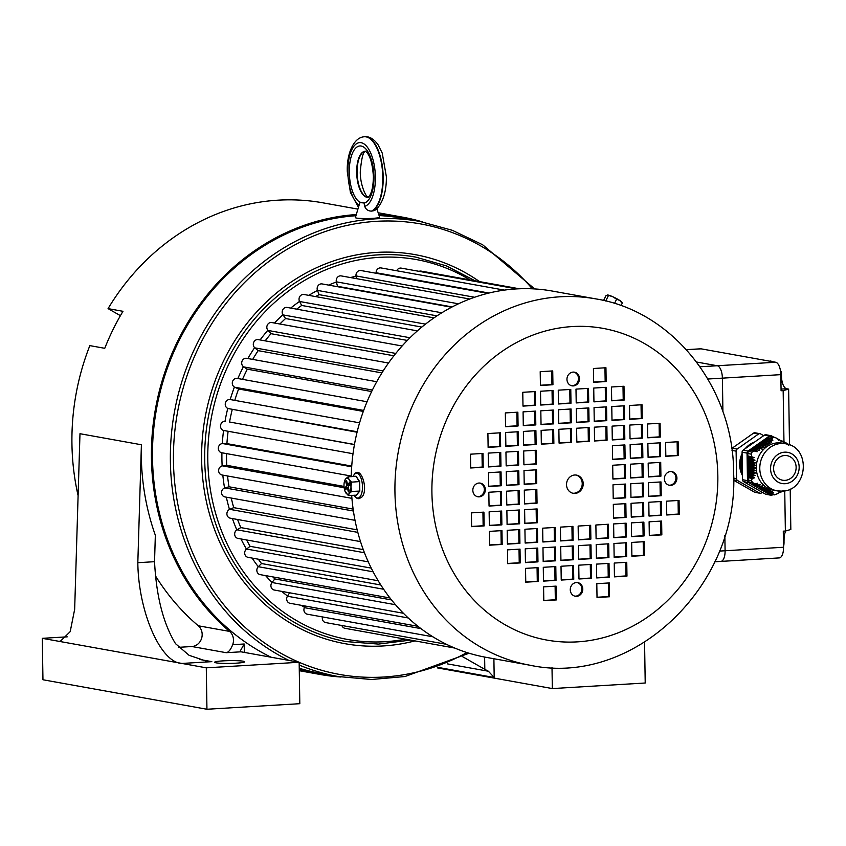 <?xml version="1.0" encoding="UTF-8"?>
<svg xmlns="http://www.w3.org/2000/svg" width="846" height="846" viewBox="0 0 846 846"><rect width="100%" height="100%" fill="white"/><g stroke="black" fill="none" stroke-linecap="round" stroke-linejoin="round"><path stroke-width="1.27" d="M395.516 604.731L271.989 582.513L274.834 578.939A173.388 155.971 -79.8 0 1 272.877 576.919A173.388 155.971 100.2 0 0 274.834 578.939L391.529 599.93M383.629 589.25L258.294 566.704L261.509 563.531A173.388 155.971 -79.8 0 1 258.326 559.195A173.388 155.971 100.2 0 0 261.509 563.531L380.816 584.998M373.149 571.811L246.567 549.043L250.099 546.326A173.388 155.971 -79.8 0 1 246.62 539.97A173.388 155.971 100.2 0 0 250.099 546.326L371.267 568.121M364.457 552.745L236.996 529.818L240.793 527.597A173.388 155.971 -79.8 0 1 237.599 519.497A173.388 155.971 100.2 0 0 240.793 527.597L363.283 549.636M357.826 532.367L229.721 509.324L233.729 507.642A173.388 155.971 -79.8 0 1 231.244 498.061A173.388 155.971 100.2 0 0 233.729 507.642L357.171 529.85M353.406 511.016L224.877 487.899L229.012 486.778A173.388 155.971 -79.8 0 1 227.553 475.991A173.388 155.971 100.2 0 0 229.012 486.778L353.131 509.102M344.153 487.74L222.519 465.86L226.728 465.321A173.388 155.971 -79.8 0 1 226.538 459.579A173.388 155.971 -79.8 0 1 226.527 453.615A173.388 155.971 100.2 0 0 226.728 465.321L344.026 486.418M271.069 657.215A231.18 207.968 -79.8 0 1 152.502 458.934A231.18 207.968 -79.8 0 1 355.933 215.73M379.093 215.561A231.18 207.968 -79.8 0 1 402.114 218.247L420.007 221.462A231.18 207.968 -79.8 0 0 170.395 462.149A231.18 207.968 -79.8 0 0 288.962 660.43M469.118 653.228L404.97 676.525L371.468 679.497L338.157 676.525L320.264 673.31A231.18 207.968 -79.8 0 1 299.251 668.266M351.682 466.781L222.688 443.579L226.918 443.621A173.388 155.971 -79.8 0 1 228.124 431.27A173.388 155.971 100.2 0 0 226.918 443.621L351.735 466.072M354.442 444.605L229.562 422.017A173.388 155.971 -79.8 0 1 232.185 409.76A173.388 155.971 100.2 0 0 229.562 422.017L354.463 444.478M234.776 400.38A173.388 155.971 -79.8 0 1 238.614 388.991A173.388 155.971 100.2 0 0 234.776 400.38M242.506 379.357A173.388 155.971 -79.8 0 1 247.318 369.184A173.388 155.971 100.2 0 0 242.506 379.357M252.679 359.402A173.388 155.971 -79.8 0 1 258.157 350.646A173.388 155.971 100.2 0 0 252.679 359.402M265.168 340.853A173.388 155.971 -79.8 0 1 270.974 333.673A173.388 155.971 100.2 0 0 265.168 340.853M279.867 324.007A173.388 155.971 -79.8 0 1 285.557 318.53A173.388 155.971 100.2 0 0 279.867 324.007M296.682 309.16A173.388 155.971 -79.8 0 1 301.684 305.448A173.388 155.971 100.2 0 0 296.682 309.16M315.579 296.576A173.388 155.971 -79.8 0 1 319.079 294.651A173.388 155.971 100.2 0 0 315.579 296.576M336.782 286.561A173.388 155.971 -79.8 0 1 337.491 286.297A173.388 155.971 100.2 0 0 336.782 286.561M614.524 303.45L616.607 299.22L612.832 296.766A8.09 1.079 -153.7 0 0 607.502 295A8.09 1.079 -153.7 0 0 607.502 295.011L612.832 296.766A8.09 1.079 26.3 0 1 619.78 300.467L621.398 302.413M622.233 302.857L621.62 301.969A8.09 1.079 -153.7 0 0 619.78 300.467L616.607 299.22M603.589 300.489L605.948 295.709L607.502 295M605.747 301.007L608.422 295.582M621.017 305.628L622.318 302.995M223.185 660.863A15.027 1.396 -0.9 0 0 214.62 662.259A15.027 1.396 -0.9 0 0 236.097 663.179A15.027 1.396 -0.9 0 0 244.663 661.784A15.027 1.396 -0.9 0 0 223.185 660.863M175.503 643.658L189.081 655.301L205.557 660.853L211.828 661.657L181.943 663.444L206.287 667.832L206.942 709.255L42.956 679.761L42.3 638.328L181.943 663.444C160.687 662.947 138.406 612.06 137.824 562.696L141.398 444.763A232.343 209.004 -79.8 0 0 141.303 456.512A232.343 209.004 -79.8 0 0 155.336 535.264L154.543 561.691C156.288 596.197 163.278 623.513 175.503 643.658M356.293 214.556A232.343 209.004 100.2 0 0 151.445 458.342A232.343 209.004 100.2 0 0 229.594 631.412A11.558 10.395 -79.8 0 1 233.485 640.031A11.558 10.395 -79.8 0 1 232.682 644.684L244.187 643.996L240.338 650.87L241.015 651.811L226.21 652.7C228.589 652.298 230.746 649.622 232.682 644.684M178.369 647.338L191.915 646.524A11.558 10.395 100.2 0 0 202.173 634.394A11.558 10.395 100.2 0 0 198.292 625.786A232.343 209.004 -79.8 0 1 155.527 575.978M357.921 209.121L322.812 202.807A232.343 209.004 100.2 0 0 108.066 308.621L122.977 311.307A232.343 209.004 100.2 0 0 104.756 348.309L89.845 345.623A232.343 209.004 100.2 0 0 71.942 444.034A232.343 209.004 100.2 0 0 78.096 495.608M422.799 221.98A232.343 209.004 100.2 0 0 402.326 217.105A232.343 209.004 100.2 0 0 378.701 214.387M108.066 308.621L120.418 315.674M141.398 444.763L79.979 433.712L74.66 609.342L70.197 631.655L60.235 641.374L58.702 641.279L61.769 641.099M644.567 642.294L645.212 683.008L552.343 688.57L437.297 667.875M299.273 669.472A232.343 209.004 100.2 0 0 320.063 674.452A232.343 209.004 100.2 0 0 340.949 677.012M462.699 656.729L484.821 669.355L484.621 657.056M206.942 709.255L299.812 703.692L299.156 662.27L241.015 651.811M299.156 662.27L206.287 667.832M67.236 636.837L42.3 638.328M447.502 663.888L488.385 671.238L484.821 669.355M552.343 688.57L552.004 667.589M488.385 671.238L494.191 677.498L438.429 667.462M154.543 561.691L137.824 562.696M582.788 589.049A6.937 6.239 100.2 0 0 577.755 582.598A6.937 6.239 100.2 0 0 570.267 589.799A6.937 6.239 100.2 0 0 575.301 596.25A6.937 6.239 100.2 0 0 582.788 589.049M574.804 596.134A6.937 6.239 100.2 0 0 581.794 588.869A6.937 6.239 100.2 0 0 577.258 582.524M579.478 378.627A6.937 6.239 100.2 0 0 574.445 372.177A6.937 6.239 100.2 0 0 566.957 379.378A6.937 6.239 100.2 0 0 571.991 385.829A6.937 6.239 100.2 0 0 579.478 378.627M571.505 385.713A6.937 6.239 100.2 0 0 578.484 378.448A6.937 6.239 100.2 0 0 573.948 372.113M485.35 489.57A6.937 6.239 100.2 0 0 480.317 483.119A6.937 6.239 100.2 0 0 472.829 490.32A6.937 6.239 100.2 0 0 477.863 496.771A6.937 6.239 100.2 0 0 485.35 489.57M477.366 496.665A6.937 6.239 100.2 0 0 484.356 489.4A6.937 6.239 100.2 0 0 479.819 483.055M676.916 478.096A6.937 6.239 100.2 0 0 671.883 471.645A6.937 6.239 100.2 0 0 664.396 478.847A6.937 6.239 100.2 0 0 669.429 485.297A6.937 6.239 100.2 0 0 676.916 478.096M668.932 485.192A6.937 6.239 100.2 0 0 675.922 477.916A6.937 6.239 100.2 0 0 671.386 471.582M583.222 483.711A9.243 8.323 100.2 0 0 576.507 475.114A9.243 8.323 100.2 0 0 566.524 484.716A9.243 8.323 100.2 0 0 573.239 493.313A9.243 8.323 100.2 0 0 583.222 483.711M572.742 493.207A9.243 8.323 100.2 0 0 582.228 483.531A9.243 8.323 100.2 0 0 576.01 475.04M351.682 495.291A186.099 167.413 100.2 0 0 486.27 657.363L529.998 665.231A186.099 167.413 -79.8 0 1 394.945 492.129A186.099 167.413 -79.8 0 1 595.891 298.902L552.163 291.035A186.099 167.413 100.2 0 0 351.238 476.689M543.798 600.681L556.319 599.93L556.108 586.119L543.587 586.87L543.798 600.681M597.022 597.498L609.543 596.747L609.321 582.936L596.8 583.687L597.022 597.498M538.056 567.624L525.535 568.375L525.757 582.185L538.278 581.435L538.056 567.624M555.801 566.556L543.28 567.306L543.492 581.117L556.012 580.367L555.801 566.556M573.535 565.498L561.014 566.249L561.236 580.06L573.757 579.309L573.535 565.498M591.28 564.43L578.759 565.181L578.971 578.992L591.491 578.241L591.28 564.43M609.014 563.373L596.493 564.123L596.716 577.934L609.236 577.183L609.014 563.373M626.759 562.304L614.238 563.055L614.45 576.866L626.971 576.115L626.759 562.304M507.706 563.679L520.227 562.928L520.015 549.117L507.494 549.868L507.706 563.679M525.451 562.622L537.971 561.871L537.749 548.06L525.229 548.811L525.451 562.622M543.185 561.554L555.706 560.803L555.494 546.992L542.973 547.743L543.185 561.554M560.93 560.496L573.451 559.745L573.228 545.934L560.708 546.685L560.93 560.496M578.664 559.428L591.185 558.677L590.973 544.877L578.453 545.617L578.664 559.428M596.409 558.371L608.93 557.62L608.708 543.809L596.187 544.56L596.409 558.371M631.888 556.245L644.409 555.494L644.187 541.683L631.666 542.434L631.888 556.245M614.143 557.303L626.664 556.552L626.452 542.751L613.932 543.492L614.143 557.303M501.964 530.622L489.443 531.373L489.665 545.184L502.186 544.433L501.964 530.622M519.708 529.554L507.188 530.305L507.399 544.115L519.92 543.365L519.708 529.554M537.443 528.496L524.922 529.247L525.144 543.058L537.665 542.307L537.443 528.496M555.188 527.439L542.667 528.179L542.878 541.99L555.399 541.239L555.188 527.439M572.922 526.371L560.401 527.121L560.623 540.932L573.144 540.182L572.922 526.371M590.667 525.313L578.146 526.053L578.357 539.864L590.878 539.114L590.667 525.313M608.401 524.245L595.88 524.996L596.102 538.807L608.623 538.056L608.401 524.245M661.625 521.062L649.104 521.813L649.316 535.613L661.836 534.862L661.625 521.062M643.88 522.119L631.359 522.87L631.581 536.681L644.102 535.93L643.88 522.119M626.146 523.188L613.625 523.938L613.836 537.739L626.357 536.988L626.146 523.188M552.724 370.929L540.203 371.68L540.425 385.49L552.946 384.74L552.724 370.929M605.948 367.746L593.427 368.496L593.638 382.297L606.159 381.546L605.948 367.746M522.987 406.112L535.507 405.361L535.296 391.55L522.775 392.301L522.987 406.112M540.731 405.054L553.252 404.303L553.03 390.492L540.509 391.243L540.731 405.054M558.466 403.986L570.987 403.235L570.775 389.435L558.254 390.175L558.466 403.986M576.211 402.929L588.731 402.178L588.509 388.367L575.989 389.118L576.211 402.929M593.945 401.861L606.466 401.11L606.254 387.309L593.733 388.05L593.945 401.861M611.69 400.803L624.211 400.052L623.988 386.241L611.468 386.992L611.69 400.803M517.858 412.182L505.337 412.933L505.559 426.744L518.08 425.993L517.858 412.182M535.603 411.114L523.082 411.865L523.293 425.675L535.814 424.925L535.603 411.114M553.337 410.056L540.816 410.807L541.038 424.618L553.559 423.867L553.337 410.056M571.082 408.988L558.561 409.739L558.772 423.55L571.293 422.799L571.082 408.988M588.816 407.931L576.295 408.681L576.517 422.492L589.038 421.742L588.816 407.931M606.561 406.863L594.04 407.613L594.252 421.424L606.772 420.674L606.561 406.863M642.04 404.748L629.519 405.488L629.731 419.299L642.251 418.548L642.04 404.748M624.295 405.805L611.774 406.556L611.996 420.367L624.517 419.616L624.295 405.805M500.737 452.367L488.216 453.118L488.428 466.929L500.959 466.178L500.737 452.367M518.482 451.309L505.95 452.06L506.172 465.871L518.693 465.12L518.482 451.309M536.216 450.241L523.695 450.992L523.907 464.803L536.438 464.052L536.216 450.241M483.003 453.435L470.471 454.186L470.693 467.986L483.214 467.246L483.003 453.435M488.734 486.492L501.266 485.741L501.044 471.931L488.523 472.681L488.734 486.492M506.479 485.424L519 484.684L518.788 470.873L506.257 471.624L506.479 485.424M471.613 526.677L484.134 525.926L483.923 512.126L471.402 512.866L471.613 526.677M489.358 525.62L501.879 524.869L501.657 511.058L489.136 511.809L489.358 525.62M507.092 524.552L519.613 523.801L519.402 510.001L506.881 510.741L507.092 524.552M524.837 523.494L537.358 522.743L537.136 508.932L524.615 509.683L524.837 523.494M501.35 491.494L488.829 492.245L489.051 506.056L501.572 505.305L501.35 491.494M519.095 490.437L506.574 491.188L506.786 504.988L519.307 504.237L519.095 490.437M536.829 489.369L524.309 490.12L524.531 503.93L537.051 503.18L536.829 489.369M536.745 483.616L536.523 469.805L524.002 470.556L524.213 484.367L536.745 483.616L535.751 483.436L535.529 469.868M488.121 447.365L500.642 446.614L500.43 432.803L487.909 433.554L488.121 447.365M505.866 446.307L518.387 445.556L518.164 431.746L505.644 432.496L505.866 446.307M523.6 445.239L536.121 444.488L535.909 430.677L523.388 431.428L523.6 445.239M541.345 444.182L553.866 443.431L553.644 429.62L541.123 430.371L541.345 444.182M559.079 443.114L571.6 442.363L571.388 428.552L558.868 429.303L559.079 443.114M576.824 442.056L589.345 441.305L589.123 427.494L576.602 428.245L576.824 442.056M594.558 440.988L607.079 440.237L606.868 426.426L594.347 427.177L594.558 440.988M647.782 437.805L660.303 437.054L660.081 423.243L647.56 423.994L647.782 437.805M630.037 438.863L642.558 438.112L642.347 424.301L629.826 425.052L630.037 438.863M612.303 439.931L624.824 439.18L624.602 425.369L612.081 426.12L612.303 439.931M660.388 442.807L647.867 443.558L648.089 457.369L660.61 456.618L660.388 442.807M642.653 443.864L630.133 444.615L630.344 458.426L642.865 457.675L642.653 443.864M624.908 444.933L612.388 445.683L612.61 459.494L625.131 458.744L624.908 444.933M678.132 441.739L665.612 442.49L665.823 456.301L678.344 455.55L678.132 441.739M648.396 476.933L660.916 476.182L660.705 462.371L648.173 463.122L648.396 476.933M630.651 477.99L643.182 477.239L642.96 463.428L630.439 464.179L630.651 477.99M666.754 514.992L679.275 514.241L679.052 500.43L666.532 501.181L666.754 514.992M649.009 516.049L661.53 515.309L661.318 501.498L648.797 502.249L649.009 516.049M631.275 517.118L643.795 516.367L643.573 502.556L631.053 503.307L631.275 517.118M613.53 518.175L626.051 517.435L625.839 503.624L613.318 504.375L613.53 518.175M661.012 481.934L648.48 482.685L648.702 496.496L661.223 495.745L661.012 481.934M643.267 482.992L630.746 483.743L630.957 497.554L643.489 496.803L643.267 482.992M625.532 484.06L613.001 484.811L613.223 498.622L625.744 497.871L625.532 484.06M612.694 465.247L612.916 479.058L625.437 478.307L625.226 464.496L612.694 465.247M543.798 600.448L555.325 599.751L555.113 586.183M597.012 597.255L608.549 596.567L608.337 583M525.747 581.942L537.284 581.255L537.073 567.677M543.492 580.885L555.018 580.187L554.807 566.619M561.226 579.817L572.763 579.129L572.552 565.562M578.971 578.759L590.497 578.061L590.286 564.494M596.705 577.691L608.242 577.004L608.031 563.436M614.45 576.634L625.977 575.936L625.765 562.368M507.706 563.447L519.233 562.749L519.021 549.181M525.44 562.379L536.977 561.691L536.766 548.123M543.185 561.321L554.712 560.623L554.5 547.055M560.919 560.253L572.456 559.566L572.245 545.998M578.664 559.195L590.191 558.497L589.979 544.93M596.398 558.127L607.936 557.44L607.724 543.872M631.877 556.002L643.415 555.314L643.203 541.747M614.143 557.07L625.67 556.372L625.458 542.804M489.654 544.94L501.192 544.253L500.98 530.685M507.399 543.883L518.926 543.185L518.714 529.617M525.133 542.815L536.671 542.127L536.459 528.56M542.878 541.757L554.405 541.059L554.193 527.492M560.612 540.689L572.15 540.002L571.938 526.434M578.357 539.632L589.884 538.944L589.673 525.366M596.092 538.564L607.629 537.876L607.417 524.309M649.316 535.381L660.842 534.693L660.631 521.115M631.571 536.438L643.108 535.751L642.897 522.183M613.836 537.506L625.363 536.819L625.152 523.24M540.414 385.247L551.952 384.56L551.74 370.992M593.638 382.064L605.165 381.377L604.953 367.799M522.987 405.879L534.513 405.181L534.302 391.613M540.721 404.811L552.258 404.124L552.047 390.556M558.466 403.754L569.993 403.056L569.781 389.488M576.2 402.685L587.737 401.998L587.526 388.43M593.945 401.628L605.472 400.93L605.26 387.362M611.679 400.56L623.216 399.872L623.005 386.305M505.548 426.5L517.086 425.813L516.874 412.235M523.293 425.443L534.82 424.745L534.609 411.177M541.028 424.375L552.565 423.687L552.353 410.12M558.772 423.317L570.299 422.619L570.088 409.052M576.507 422.249L588.044 421.562L587.833 407.994M594.252 421.192L605.778 420.494L605.567 406.926M629.731 419.066L641.257 418.368L641.046 404.8M611.986 420.124L623.523 419.436L623.312 405.869M488.428 466.685L499.965 465.998L499.743 452.43M506.172 465.628L517.699 464.94L517.488 451.362M523.907 464.57L535.444 463.872L535.222 450.305M470.693 467.753L482.22 467.066L482.009 453.488M488.734 486.249L500.272 485.562L500.049 471.994M506.479 485.192L518.006 484.504L517.794 470.926M471.613 526.445L483.14 525.747L482.929 512.179M489.348 525.377L500.885 524.689L500.673 511.121M507.092 524.319L518.619 523.621L518.408 510.053M524.827 523.251L536.364 522.564L536.153 508.996M489.041 505.813L500.578 505.125L500.367 491.558M506.786 504.755L518.312 504.068L518.101 490.49M524.52 503.687L536.057 503L535.846 489.432M524.213 484.124L535.751 483.436M488.121 447.132L499.648 446.434L499.436 432.866M505.866 446.064L517.392 445.377L517.181 431.798M523.6 445.007L535.127 444.309L534.915 430.741M541.334 443.939L552.872 443.251L552.66 429.673M559.079 442.881L570.606 442.183L570.394 428.615M576.813 441.813L588.351 441.126L588.139 427.558M594.558 440.755L606.085 440.057L605.873 426.49M647.772 437.562L659.309 436.874L659.097 423.307M630.037 438.63L641.564 437.932L641.353 424.364M612.293 439.687L623.83 439L623.618 425.432M648.089 457.126L659.616 456.438L659.404 442.87M630.344 458.194L641.881 457.496L641.659 443.928M612.61 459.251L624.137 458.564L623.925 444.985M665.823 456.068L677.35 455.37L677.138 441.802M648.396 476.689L659.922 476.002L659.711 462.424M630.651 477.757L642.188 477.059L641.966 463.492M666.743 514.749L678.281 514.061L678.069 500.494M649.009 515.817L660.536 515.129L660.324 501.551M631.264 516.874L642.801 516.187L642.59 502.619M613.53 517.942L625.057 517.255L624.845 503.677M648.702 496.253L660.229 495.566L660.017 481.987M630.957 497.321L642.495 496.623L642.273 483.055M613.223 498.379L624.75 497.691L624.538 484.113M612.916 478.815L624.443 478.127L624.232 464.549M624.443 478.127L625.437 478.307M624.75 497.691L625.744 497.871M642.495 496.623L643.489 496.803M660.229 495.566L661.223 495.745M625.057 517.255L626.051 517.435M642.801 516.187L643.795 516.367M660.536 515.129L661.53 515.309M678.281 514.061L679.275 514.241M642.188 477.059L643.182 477.239M659.922 476.002L660.916 476.182M677.35 455.37L678.344 455.55M624.137 458.564L625.131 458.744M641.881 457.496L642.865 457.675M659.616 456.438L660.61 456.618M623.83 439L624.824 439.18M641.564 437.932L642.558 438.112M659.309 436.874L660.303 437.054M606.085 440.057L607.079 440.237M588.351 441.126L589.345 441.305M570.606 442.183L571.6 442.363M552.872 443.251L553.866 443.431M535.127 444.309L536.121 444.488M517.392 445.377L518.387 445.556M499.648 446.434L500.642 446.614M536.057 503L537.051 503.18M518.312 504.068L519.307 504.237M500.578 505.125L501.572 505.305M536.364 522.564L537.358 522.743M518.619 523.621L519.613 523.801M500.885 524.689L501.879 524.869M483.14 525.747L484.134 525.926M518.006 484.504L519 484.684M500.272 485.562L501.266 485.741M482.22 467.066L483.214 467.246M535.444 463.872L536.438 464.052M517.699 464.94L518.693 465.12M499.965 465.998L500.959 466.178M623.523 419.436L624.517 419.616M641.257 418.368L642.251 418.548M605.778 420.494L606.772 420.674M588.044 421.562L589.038 421.742M570.299 422.619L571.293 422.799M552.565 423.687L553.559 423.867M534.82 424.745L535.814 424.925M517.086 425.813L518.08 425.993M623.216 399.872L624.211 400.052M605.472 400.93L606.466 401.11M587.737 401.998L588.731 402.178M569.993 403.056L570.987 403.235M552.258 404.124L553.252 404.303M534.513 405.181L535.507 405.361M605.165 381.377L606.159 381.546M551.952 384.56L552.946 384.74M625.363 536.819L626.357 536.988M643.108 535.751L644.102 535.93M660.842 534.693L661.836 534.862M607.629 537.876L608.623 538.056M589.884 538.944L590.878 539.114M572.15 540.002L573.144 540.182M554.405 541.059L555.399 541.239M536.671 542.127L537.665 542.307M518.926 543.185L519.92 543.365M501.192 544.253L502.186 544.433M625.67 556.372L626.664 556.552M643.415 555.314L644.409 555.494M607.936 557.44L608.93 557.62M590.191 558.497L591.185 558.677M572.456 559.566L573.451 559.745M554.712 560.623L555.706 560.803M536.977 561.691L537.971 561.871M519.233 562.749L520.227 562.928M625.977 575.936L626.971 576.115M608.242 577.004L609.236 577.183M590.497 578.061L591.491 578.241M572.763 579.129L573.757 579.309M555.018 580.187L556.012 580.367M537.284 581.255L538.278 581.435M608.549 596.567L609.543 596.747M555.325 599.751L556.319 599.93M783.375 537.009A9.253 3.944 86.6 0 1 784.02 542.952A9.253 3.944 86.6 0 1 783.523 546.601M780.784 373.498A9.253 3.944 86.6 0 1 781.461 378.5A9.253 3.944 86.6 0 1 780.953 383.196M784.665 455.508A12.489 11.231 100.2 0 0 773.635 467.278A12.489 11.231 100.2 0 0 782.656 480.232A12.489 11.231 100.2 0 0 785.056 480.369A12.489 11.231 100.2 0 0 796.086 468.599A12.489 11.231 100.2 0 0 787.076 455.656A12.489 11.231 100.2 0 0 784.665 455.508M755.52 492.383A2.316 2.083 -79.8 0 1 754.463 492.139L733.63 480.242M762.32 492.351L761.527 492.911A2.316 2.083 -79.8 0 1 759.433 493.028L737.617 480.57A2.316 2.083 -79.8 0 1 736.549 478.646L736.115 451.14A2.316 2.083 -79.8 0 1 737.13 449.078L758.513 434.03A2.316 2.083 -79.8 0 1 760.596 433.913L763.674 435.669M781.757 491.135A23.931 21.52 -79.8 0 1 777.146 490.86L773.667 490.236A23.931 21.52 -79.8 0 1 756.387 465.427A23.931 21.52 -79.8 0 1 777.537 442.87A23.931 21.52 -79.8 0 1 782.148 443.135L785.617 443.769C811.367 447.185 807.962 490.902 782.116 491.156L777.146 490.86A23.931 21.52 -79.8 0 1 759.867 466.051A23.931 21.52 -79.8 0 1 781.017 443.494A23.931 21.52 -79.8 0 1 785.617 443.769M774.058 494.847L770.96 494.286A2.316 2.083 -79.8 0 1 770.357 494.064L768.454 492.985L772.525 493.715L774.46 494.868L778.373 493.366L779.526 492.044L780.012 492.605L781.038 492.108L782.169 490.786L782.571 491.325L783.533 490.817M788.324 445.239L788.483 444.213L789.318 444.785M774.82 437.393L777.516 438.619L778.711 440.364L779.177 439.402L781.397 441.633L781.778 440.65L783.904 442.87L784.2 441.876L786.22 444.076L786.442 443.061L787.721 444.256M773.551 437.107L771.668 438.968L767.597 438.239L769.458 436.927A2.316 2.083 -79.8 0 1 770.939 436.589L774.037 437.139M766.444 494.35A2.316 2.083 -79.8 0 1 765.397 494.106L743.581 481.649A2.316 2.083 -79.8 0 1 742.513 479.714L742.079 452.208A2.316 2.083 -79.8 0 1 743.084 450.157L764.477 435.108A2.316 2.083 -79.8 0 1 765.958 434.759L770.928 435.658A2.316 2.083 100.2 0 0 769.448 435.997L764.477 435.108M765.397 494.106L770.368 494.995A2.316 2.083 100.2 0 0 772.461 494.878L772.81 494.624M779.166 492.457L780.012 492.605M781.82 491.198L782.571 491.325M771.214 492.7L766.444 491.833L771.214 492.7L772.345 491.367L770.336 492.065L764.446 490.691L770.336 492.065M768.073 490.564L762.436 489.548L768.073 490.564L769.13 489.221L766.973 489.887L760.427 488.396L766.973 489.887M756.906 484.621L752.39 483.806L756.906 484.621L757.614 483.225L755.245 483.849L749.281 482.03A2.316 2.083 -79.8 0 1 748.202 480.105L748.16 477.704L752.242 478.434L751.481 480.687L752.559 482.622L755.245 483.849M759.507 485.879L754.399 484.959L759.507 485.879L760.3 484.494L757.953 485.118M761.929 487.095L757.202 486.556L761.929 487.095L762.806 485.72L760.48 486.365M764.171 488.29L759.211 487.698L764.171 488.29L765.122 486.926L762.838 487.571M752.887 476.034L752.654 476.985L748.139 476.171L748.128 475.177L752.887 476.034L755.245 475.399L748.097 473.644L748.086 472.639L753.374 473.591L753.204 474.564M753.68 471.127L753.585 472.1L748.065 471.106L748.044 470.112L753.68 471.127L755.964 470.482L748.023 468.578L748.001 467.584L753.797 468.621L753.775 469.615M752.358 458.268L752.623 459.304L747.864 458.447L747.843 457.453L752.358 458.268L754.283 457.559L747.822 455.92L747.779 453.519A2.316 2.083 -79.8 0 1 748.795 451.468L750.656 450.157L754.727 450.897L752.073 452.06L751.058 454.112L751.893 456.65M752.993 460.901L753.194 461.937L747.906 460.985L747.885 459.981L752.993 460.901L755.002 460.213L752.623 459.304M753.448 463.513L753.575 464.528L747.938 463.513L747.927 462.519L753.448 463.513L755.541 462.836L753.194 461.937M753.723 466.083L753.775 467.087L747.98 466.04L747.97 465.046L753.723 466.083L755.88 465.416L753.575 464.528M757.392 449.628L756.366 450.135L751.851 449.321L752.623 448.771L759.761 450.537L758.925 448.856L753.818 447.936L754.59 447.386L759.888 448.338L758.925 448.856M762.204 447.016L761.315 447.545L755.785 446.551L756.567 446.001L764.509 447.904L763.515 446.202L757.752 445.165L758.534 444.615L764.329 445.662L763.515 446.202M770.918 439.888L770.399 440.48L765.63 439.624L766.402 439.085L772.863 440.724L771.668 438.968M769.543 441.379L768.951 441.961L763.663 441.009L764.435 440.47L771.573 442.225L770.399 440.48M767.988 442.839L767.333 443.41L761.696 442.395L762.468 441.845L770.103 443.695L768.951 441.961M766.254 444.266L765.514 444.827L759.719 443.78L760.501 443.23L768.443 445.144L767.333 443.41M779.177 439.402L777.886 439.169M781.778 440.65L780.583 440.438M784.2 441.876L783.11 441.675M788.483 444.213L787.605 444.055M786.442 443.061L785.458 442.881M770.928 435.658A2.316 2.083 100.2 0 1 771.531 435.88L773.614 437.065M770.368 494.995L748.551 482.537L743.581 481.649M742.513 479.714L747.483 480.613L747.05 453.107L742.079 452.208M743.084 450.157L748.054 451.045L769.448 435.997M748.16 477.704L749.355 476.869L748.139 476.171M748.128 475.177L749.313 474.331L748.097 473.644M748.086 472.639L749.281 471.804L748.065 471.106M748.044 470.112L749.239 469.276L748.023 468.578M748.001 467.584L749.196 466.738L747.98 466.04M747.97 465.046L749.154 464.211L747.938 463.513M747.927 462.519L749.122 461.673L747.906 460.985M747.885 459.981L749.08 459.145L747.864 458.447M747.843 457.453L749.038 456.618L747.822 455.92M751.872 450.379L751.851 449.321M753.839 448.993L753.818 447.936M755.806 447.608L755.785 446.551M757.773 446.223L757.752 445.165M759.74 444.837L759.719 443.78M761.707 443.452L761.696 442.395M763.674 442.067L763.663 441.009M765.641 440.681L765.63 439.624M767.618 439.296L767.597 438.239M748.054 451.045A2.316 2.083 100.2 0 0 747.05 453.107M747.483 480.613A2.316 2.083 100.2 0 0 748.551 482.537M764.329 445.662L766.571 446.54L765.514 444.827M759.888 448.338L762.235 449.237L761.315 447.545M754.727 450.897L757.117 451.796L756.366 450.135M749.196 466.738L756.028 467.965L753.775 467.087M753.797 468.621L756.028 467.965M749.154 464.211L755.88 465.416M749.122 461.673L755.541 462.836M749.08 459.145L755.002 460.213M749.038 456.618L754.283 457.559M749.239 469.276L755.964 470.482M753.374 473.591L755.7 472.956L753.585 472.1M749.281 471.804L755.7 472.956M749.313 474.331L755.245 475.399M752.242 478.434L754.6 477.81L752.654 476.985M749.355 476.869L754.6 477.81M766.222 489.443L767.227 488.089L765.006 488.745M769.733 491.642L770.833 490.31L768.75 490.987M772.525 493.715L773.678 492.393L771.753 493.102M770.357 494.064L774.46 494.868M742.228 462.106A22.535 20.272 100.2 0 0 742.323 468.134M742.365 470.746A22.535 20.272 -79.8 0 1 742.185 459.251M742.164 458.056A22.535 20.272 100.2 0 0 742.386 471.793M742.407 473.189A22.535 20.272 -79.8 0 1 742.143 456.428M752.781 443.336A22.535 20.272 100.2 0 0 748.16 446.593M742.132 455.582A22.535 20.272 100.2 0 0 742.418 473.887M742.428 474.902A22.535 20.272 -79.8 0 1 742.111 454.334M746.225 447.946A22.535 20.272 -79.8 0 1 754.061 442.426M731.748 448.549A2.316 2.083 -79.8 0 1 732.16 448.19L753.543 433.141A2.316 2.083 -79.8 0 1 755.023 432.792L759.994 433.691M742.439 475.515A22.535 20.272 -79.8 0 1 742.101 453.551M745.22 448.655A22.535 20.272 -79.8 0 1 754.632 442.035M780.488 370.791L781.418 371.754L781.493 376.354A11.558 4.928 -93.4 0 0 786.643 388.758L788.631 389.107L789.508 444.859M790.196 489.041L790.83 529.501L785.374 531.024L784.739 490.839M783.893 544.644L784.062 539.759A11.558 4.928 86.6 0 1 785.934 530.865M720.306 561.374A11.558 4.928 -93.4 0 0 720.824 561.406L779.261 557.905A11.558 4.928 -93.4 0 0 783.533 547.256L783.28 531.151L785.374 531.024M720.824 561.406A11.558 4.928 -93.4 0 0 725.096 550.757A11.558 4.928 86.6 0 1 720.824 561.406L714.775 561.765M783.967 441.834L783.163 390.63L781.08 390.757L780.826 374.641A11.558 4.928 -93.4 0 0 775.676 362.247L701.133 348.838A11.558 4.928 -93.4 0 0 700.625 348.806L686.37 349.662M700.023 366.773L717.239 365.747L696.586 362.025L717.239 365.747A11.558 4.928 86.6 0 1 722.389 378.141L722.918 411.769L722.389 378.141A11.558 4.928 -93.4 0 0 717.239 365.747L775.676 362.247M719.375 551.106L725.096 550.757L724.853 535.412L725.096 550.757L783.533 547.256M770.801 360.872L771.393 361.475M788.631 389.107L783.163 390.63M519.328 288.772L421.139 271.111A4.621 4.156 100.2 0 0 419.045 271.333M516.726 288.898L401.258 268.129A4.621 4.156 100.2 0 0 396.711 270.752M504.353 290.115L381.091 267.939A4.621 4.156 100.2 0 0 376.1 272.74L376.11 273.269M487.74 293.351L360.967 270.54A4.621 4.156 100.2 0 0 356.018 275.923L356.378 278.63M469.742 299.019L341.213 275.902A4.621 4.156 100.2 0 0 336.37 281.834L337.491 286.297L452.166 306.918M451.595 307.214L322.125 283.928A4.621 4.156 100.2 0 0 317.462 290.411L319.079 294.651L436.98 315.854M433.987 317.874L304.021 294.503A4.621 4.156 100.2 0 0 299.579 301.483L301.684 305.448L421.837 327.064M417.385 330.871L287.164 307.447A4.621 4.156 100.2 0 0 283.008 314.902L285.557 318.53L407.328 340.43M402.125 345.993L271.841 322.559A4.621 4.156 100.2 0 0 268.023 330.448L270.974 333.673L393.908 355.785M388.494 363.029L258.284 339.616A4.621 4.156 100.2 0 0 254.858 347.865L258.157 350.646L381.916 372.906M376.745 381.715L246.704 358.323A4.621 4.156 100.2 0 0 243.711 366.9L247.318 369.184L371.648 391.55M367.058 401.755L237.282 378.416A4.621 4.156 100.2 0 0 234.754 387.235L238.614 388.991L363.304 411.42M230.588 399.65A4.621 4.156 100.2 0 0 228.145 408.555L357.065 432.221M225.396 421.393A4.621 4.156 100.2 0 0 223.968 430.529L353.015 453.731L223.862 430.508M222.688 443.579A4.621 4.156 100.2 0 0 221.684 452.737L351.249 476.044M222.519 465.86A4.621 4.156 100.2 0 0 222.033 474.997L351.925 498.357M224.877 487.899A4.621 4.156 100.2 0 0 224.909 496.919L355.034 520.332M229.721 509.324A4.621 4.156 100.2 0 0 230.26 518.175L360.523 541.609M236.996 529.818A4.621 4.156 100.2 0 0 238.022 538.426L368.296 561.86M246.567 549.043A4.621 4.156 100.2 0 0 248.047 557.345L378.183 580.758M252.066 558.064A177.396 159.577 -79.8 0 0 258.273 566.725A4.621 4.156 100.2 0 0 260.187 574.635L389.995 597.985M271.989 582.513A4.621 4.156 100.2 0 0 274.263 590.032L403.405 613.265M408.258 617.971L287.429 596.24L289.565 592.792M287.429 596.24A4.621 4.156 100.2 0 0 290.03 603.293L417.956 626.304M420.948 628.61L304.391 607.65L305.152 606.011M304.391 607.65A4.621 4.156 100.2 0 0 307.257 614.196L432.877 636.784M322.474 616.935A4.621 4.156 100.2 0 0 325.668 622.582L446.455 644.303M341.869 625.49A4.621 4.156 100.2 0 0 344.967 628.303L454.714 648.047M356.346 495.206L359.529 490.976L359.37 481.681L356.039 476.224L359.656 481.586L359.814 491.071L356.346 495.206L348.277 495.492L349.324 493.504A8.09 3.458 86.6 0 1 345.845 492.901A8.09 3.458 86.6 0 1 344.925 491.04A8.09 3.458 86.6 0 1 343.994 485.625A8.09 3.458 -93.4 0 1 344.385 481.744L345.623 478.942A8.09 3.458 86.6 0 1 349.102 479.545A8.09 3.458 86.6 0 1 350.953 486.831A8.09 3.458 86.6 0 1 349.324 493.504L351.682 491.441L350.953 486.831L351.534 482.135L349.102 479.545L347.981 476.88L345.623 478.942A8.09 3.458 -93.4 0 0 344.385 481.744M347.315 487.772L348.372 491.928L349.218 490.923L348.161 486.767L349.842 484.758L349.313 482.685L347.632 484.684L346.574 480.528L345.728 481.533L346.786 485.689L345.105 487.687L345.633 489.771L347.315 487.772L348.393 487.708M344.925 491.04L348.277 495.492M359.814 491.071L351.682 491.441M359.656 481.586L351.534 482.135M356.039 476.224L347.981 476.88M348.351 487.497L345.105 487.687M349.187 485.551L346.786 485.689M346.807 481.459L345.728 481.533M349.789 484.557L347.632 484.684M360.66 202.638A7.328 0.677 -0.9 0 0 364.002 202.903L360.121 202.205A7.328 0.677 -0.9 0 0 359.952 202.342A7.328 0.677 -0.9 0 0 360.66 202.638M359.952 202.342L355.383 217.57A12.13 1.132 -0.9 0 0 356.557 218.067A12.13 1.132 -0.9 0 0 370.368 218.458A12.13 1.132 -0.9 0 0 379.643 217.189L376.756 208.55M371.859 211.088L371.447 211.119A37.562 16.032 86.6 0 0 382.783 177.174A37.562 16.032 86.6 0 0 364.383 136.766L364.795 136.745C369.416 136.291 373.847 138.977 378.099 144.782L382.233 153.073L386.358 176.634C386.844 201.306 375.518 211.363 373.329 210.749L371.859 211.088A37.562 16.032 -93.4 0 0 383.196 177.152A37.562 16.032 -93.4 0 0 364.795 136.745A37.562 16.032 -93.4 0 0 364.594 136.756M371.447 211.119C368.063 211.035 365.821 209.438 364.721 206.339L364.002 202.903M304.528 607.343A177.396 159.577 -79.8 0 1 300.986 605.26M287.534 596.06A177.396 159.577 -79.8 0 1 281.718 591.375M272.031 582.45A177.396 159.577 -79.8 0 1 265.602 575.608M246.461 549.128A177.396 159.577 -79.8 0 1 240.983 538.955M236.817 529.924A177.396 159.577 -79.8 0 1 232.396 518.556M229.467 509.44A177.396 159.577 -79.8 0 1 226.337 497.184M224.55 487.994A177.396 159.577 -79.8 0 1 222.836 475.135M222.149 465.935A177.396 159.577 -79.8 0 1 221.927 459.632A177.396 159.577 -79.8 0 1 221.927 452.779M405.403 639.174A193.036 173.652 -79.8 0 1 207.809 460.52A193.036 173.652 -79.8 0 1 293.805 287.28A193.036 173.652 -79.8 0 1 470.027 279.91M410.5 640.094L378.448 644.081L346.49 641.617A195.352 175.725 -79.8 0 1 204.721 460.467A195.352 175.725 -79.8 0 1 415.65 257.089L446.477 265.919L475.124 280.819M414.952 640.887A197.668 177.808 -79.8 0 1 201.644 460.425A197.668 177.808 -79.8 0 1 294.545 279.815A197.668 177.808 -79.8 0 1 479.566 281.623M299.04 662.238A228.875 205.885 -79.8 0 1 173.472 462.202A228.875 205.885 -79.8 0 1 303.185 240.645A228.875 205.885 -79.8 0 1 532.346 288.814M338.157 676.525A231.18 207.968 -79.8 0 1 299.209 665.051M466.929 652.541A228.875 205.885 -79.8 0 1 299.156 662.302M222.297 443.6A177.396 159.577 -79.8 0 1 223.577 430.445M224.994 421.35A177.396 159.577 -79.8 0 1 227.764 408.417M230.207 399.555A177.396 159.577 -79.8 0 1 234.416 387.056M237.853 378.511A177.396 159.577 -79.8 0 1 243.415 366.699M247.857 358.535A177.396 159.577 -79.8 0 1 254.625 347.664M260.103 339.944A177.396 159.577 -79.8 0 1 267.865 330.257M274.442 323.024A177.396 159.577 -79.8 0 1 282.924 314.765M290.707 308.081A177.396 159.577 -79.8 0 1 299.537 301.419M308.79 295.36A177.396 159.577 -79.8 0 1 317.472 290.432M328.618 285.102A177.396 159.577 -79.8 0 1 336.412 281.982M350.434 277.562A177.396 159.577 -79.8 0 1 356.06 276.198M198.292 625.786L229.594 631.412M191.915 646.524L226.21 652.7M244.187 643.996L244.325 652.403M199.445 659.425L211.828 661.657M493.895 658.738L494.191 677.498M431.915 492.774A158.361 142.456 100.2 0 0 577.353 641.871A158.361 142.456 100.2 0 0 717.831 475.653A158.361 142.456 100.2 0 0 572.393 326.556A158.361 142.456 100.2 0 0 431.915 492.774M754.463 492.139L759.433 493.028M785.109 483.711A15.841 14.245 100.2 0 0 799.163 467.087A15.841 14.245 100.2 0 0 784.612 452.176A15.841 14.245 100.2 0 0 770.569 468.8A15.841 14.245 100.2 0 0 785.109 483.711M772.736 437.519L769.458 436.927M752.559 482.622L749.281 482.03M748.202 480.105L751.481 480.687M751.058 454.112L747.779 453.519M748.795 451.468L752.073 452.06M733.641 479.862L737.617 480.57M733.662 478.127L736.549 478.646M732.002 450.4L736.115 451.14M732.16 448.19L737.13 449.078M753.543 433.141L758.513 434.03M701.133 348.838L686.423 349.715M780.826 374.641L707.859 379.019M781.048 389.086L786.643 388.758M488.967 293.044L376.1 272.74M474.617 297.253L356.018 275.923M458.469 303.799L336.37 281.834M441.824 312.777L317.462 290.411M425.485 324.134L299.579 301.483M410.003 337.744L283.008 314.902M395.78 353.427L268.023 330.448M383.153 370.95L254.858 347.865M372.377 390.048L243.711 366.9M363.664 410.426L234.754 387.235M357.171 431.767L228.145 408.555M353.036 476.584L354.485 474.035C361.348 465.607 368.75 490.817 361.75 497.162L358.905 498.749L356.991 498.326L354.136 495.143A12.415 5.298 -93.4 0 0 359.984 496.824A12.415 5.298 -93.4 0 0 361.665 480.274A12.415 5.298 -93.4 0 0 354.294 474.49A12.415 5.298 -93.4 0 0 353.078 476.584M364.721 206.339A32.021 13.663 -93.4 0 0 375.381 177.047A32.021 13.663 -93.4 0 0 361.115 142.688A32.021 13.663 -93.4 0 0 347.854 172.098A32.021 13.663 -93.4 0 0 359.116 205.144M359.962 202.31A28.669 12.235 86.6 0 1 349.292 172.351A28.669 12.235 86.6 0 1 361.168 146.03A28.669 12.235 86.6 0 1 373.943 176.782A28.669 12.235 86.6 0 1 364.034 203.093M365.25 151.191L365.197 151.191A23.117 9.866 -93.4 0 0 356.684 172.478A23.117 9.866 -93.4 0 0 367.978 197.351L368.01 197.351A23.117 9.866 86.6 0 1 357.107 172.457A23.117 9.866 86.6 0 1 365.261 151.212M534.651 288.93L482.632 244.748L452.272 230.292L420.007 221.462M378.162 212.758L402.326 217.105M299.294 670.709L320.063 674.452M529.998 665.231C633.548 687.417 739.044 585.612 733.641 473.073C733.82 388.811 673.786 311.434 595.891 298.902M755.066 492.361L760.036 493.25M766 494.328L770.97 495.217M359.582 422.831L230.186 399.545M364.383 136.766C353.025 137.348 346.49 155.315 347.315 171.875L350.403 192.391L358.461 207.302M365.197 151.191L366.191 151.836C370.072 155.389 372.473 163.638 373.403 176.571C373.213 186.543 371.711 193.205 368.888 196.579L367.957 197.351M365.715 151.159L365.387 151.36C366.297 153.063 362.543 145.692 360.269 171.939C360.227 185.718 366.265 196.959 367.481 196.674L368.475 197.319"/></g></svg>
